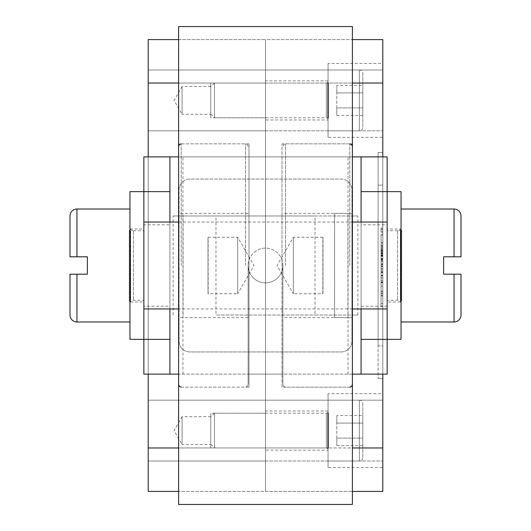 <?xml version="1.0" encoding="UTF-8"?>
<svg xmlns="http://www.w3.org/2000/svg" width="531" height="531" viewBox="0 0 531 531"><rect width="100%" height="100%" fill="white"/><g stroke="black" fill="none" stroke-linecap="round" stroke-linejoin="round"><path stroke-width="0.4" stroke-dasharray="2.65 1.99" d="M282.877 265.5L282.877 384.544L282.877 265.5A17.377 17.377 0 0 1 265.5 282.877A17.377 17.377 0 0 1 248.123 265.5L248.123 384.544L248.123 265.5A17.377 17.377 0 0 0 265.5 282.877A17.377 17.377 0 0 0 282.877 265.5A17.377 17.377 0 0 0 265.5 248.123A17.377 17.377 0 0 0 248.123 265.5A17.377 17.377 0 0 1 265.5 248.123A17.377 17.377 0 0 1 282.877 265.5M352.392 265.5L352.392 384.544L352.392 265.5M248.993 156.884L248.993 374.116L282.007 374.116L282.007 156.884L248.993 156.884L248.993 374.116M282.007 387.152L282.007 143.848L282.007 387.152L352.392 387.152L352.392 143.848L282.007 143.848M248.993 143.848L178.608 143.848L178.608 387.152L248.993 387.152L248.993 143.848L248.993 387.152M352.392 504.45L352.392 26.55M178.608 26.55L178.608 504.45M178.608 387.152L178.608 143.848M352.392 143.848L352.392 387.152M282.007 156.884L282.007 374.116M178.608 265.5L178.608 384.544L178.608 265.5M382.805 240.616L382.805 232.751L382.805 240.616M381.066 234.788L381.066 242.342L381.066 234.788L382.805 234.788M328.058 63.481L328.058 137.337L382.805 137.337L382.805 63.481L328.058 63.481L328.058 137.337M328.058 393.663L328.058 467.519L382.805 467.519L382.805 393.663L328.058 393.663L328.058 467.519M265.5 400.182L265.5 461.008L382.805 461.008L382.805 400.182L265.5 400.182L382.805 400.182L382.805 461.008L382.805 400.182L382.805 461.008L265.5 461.008L265.5 400.182L382.805 400.182L265.5 400.182L265.5 461.008L382.805 461.008L265.5 461.008L265.5 400.182L148.195 400.182L148.195 461.008L265.5 461.008L265.5 400.182L265.5 461.008L265.5 400.182L265.5 461.008L148.195 461.008L148.195 400.182L265.5 400.182L148.195 400.182L148.195 461.008L265.5 461.008L148.195 461.008L148.195 400.182L265.5 400.182M265.5 69.992L265.5 130.818L382.805 130.818L382.805 69.992L265.5 69.992L382.805 69.992L382.805 130.818L382.805 69.992L382.805 130.818L265.5 130.818L265.5 69.992L382.805 69.992L265.5 69.992L265.5 130.818L382.805 130.818L265.5 130.818L265.5 69.992L148.195 69.992L148.195 130.818L265.5 130.818L265.5 69.992L265.5 130.818L265.5 69.992L265.5 130.818L148.195 130.818L148.195 69.992L265.5 69.992L148.195 69.992L148.195 130.818L265.5 130.818L148.195 130.818L148.195 69.992L265.5 69.992M328.058 80.858L265.5 80.858L265.5 119.96L328.058 119.96L328.058 80.858L328.058 119.96M328.058 411.04L265.5 411.04L265.5 450.142L328.058 450.142L328.058 411.04L328.058 450.142M381.066 234.948L382.805 234.948L382.805 240.344L381.066 240.344L381.066 234.948L381.066 240.344M359.341 69.992L328.058 69.992L328.058 130.818L359.341 130.818A3.478 3.478 0 0 0 362.819 127.34L362.819 73.47A3.478 3.478 0 0 0 359.341 69.992L359.341 130.818L359.341 69.992M359.341 400.182L328.058 400.182L328.058 461.008L359.341 461.008A3.478 3.478 0 0 0 362.819 457.53L362.819 403.66A3.478 3.478 0 0 0 359.341 400.182L359.341 461.008L359.341 400.182M326.326 117.782A1.739 1.739 0 0 1 328.058 119.521L328.058 81.289A1.739 1.739 0 0 1 326.326 83.028L214.491 83.028L214.491 117.782L326.326 117.782L326.326 83.028L326.326 117.782M326.326 447.972A1.739 1.739 0 0 1 328.058 449.711L328.058 411.479A1.739 1.739 0 0 1 326.326 413.218L214.491 413.218L214.491 447.972L326.326 447.972L326.326 413.218L326.326 447.972M214.491 83.028L210.761 86.759L210.761 114.052L214.491 117.782L214.491 83.028M210.761 114.052L210.761 86.759M214.491 413.218L210.761 416.948L210.761 444.241L214.491 447.972L214.491 413.218M210.761 444.241L210.761 416.948M336.813 415.541L336.813 423.068L336.813 415.541L362.819 415.541L362.819 438.115L362.819 415.541M336.813 438.115L336.813 423.068L336.813 445.642L336.813 438.115L362.819 438.115L362.819 445.642L362.819 438.115L336.813 438.115M336.813 85.358L336.813 92.885L336.813 85.358L362.819 85.358L362.819 107.932L362.819 85.358M336.813 107.932L336.813 92.885L336.813 115.459L336.813 107.932L362.819 107.932L362.819 115.459L362.819 107.932L336.813 107.932M336.813 423.068L362.819 423.068L336.813 423.068M336.813 445.642L362.819 445.642M336.813 92.885L362.819 92.885L336.813 92.885M336.813 115.459L362.819 115.459M362.819 403.66L362.819 457.53M362.819 73.47L362.819 127.34M381.066 252.922L381.066 248.906L382.805 248.92L382.805 253.002L382.805 248.873L381.066 248.906L381.066 253.002L382.805 252.922M382.805 240.344L382.805 234.948M328.058 411.479L328.058 449.711M328.058 81.289L328.058 119.521M328.058 461.008L328.058 400.182M328.058 130.818L328.058 69.992M381.066 252.743L382.805 252.743M378.112 345.873L378.112 152.543L378.112 378.457L378.112 345.873L382.805 345.873L382.805 152.543L382.805 378.457L382.805 345.873L378.112 345.873M381.066 271.719L381.066 286.156L381.066 271.719L382.805 271.719L382.805 286.156L382.805 271.719M381.066 259.712L381.066 245.355L381.066 259.712L382.805 259.712L382.805 245.355L382.805 259.712M381.066 229.193L381.066 231.496L381.066 229.292L382.805 229.292L382.805 231.496L382.805 228.025L382.805 229.292L381.066 229.292L381.066 227.952L381.066 229.193L382.805 229.193M381.066 245.329L381.066 243.231L381.066 245.329L382.805 245.408L382.805 243.311L382.805 245.329L381.066 245.329M381.066 259.228L381.066 258.478L381.066 259.228L382.805 259.148L381.066 259.228M381.066 258.385L381.066 254.84L381.066 258.451L382.805 258.385L382.805 259.148L382.805 254.9L382.805 258.385M381.066 256.174L382.805 256.254L382.805 255.046L382.805 256.227L381.066 256.174M381.066 266.389L381.066 280.395L381.066 264.425L381.066 266.389L382.805 266.389L382.805 268.533L382.805 266.389M381.066 279.319L381.066 306.307L381.066 279.319L382.805 279.293L382.805 306.307L382.805 279.293L381.066 279.319M381.066 272.104L382.805 272.104L382.805 269.907L382.805 278.065L382.805 272.104L381.066 272.104L382.805 272.104M381.066 261.358L381.066 260.21L381.066 261.358L382.805 261.438L382.805 260.21L382.805 261.358L381.066 261.358M381.066 260.21L382.805 260.13L381.066 260.21M381.066 261.517L381.066 263.635L381.066 261.464L382.805 261.438L382.805 263.641L382.805 261.517M381.066 263.641L382.805 263.641M381.066 261.438L382.805 261.438L381.066 261.464M381.066 246.915L381.066 255.119L381.066 246.298L381.066 246.915L382.805 246.915L382.805 246.298L382.805 255.119L382.805 246.915M381.066 246.211L382.805 246.225L381.066 246.211M381.066 232.751L382.805 232.671L381.066 232.751M381.066 282.24L381.066 306.56L381.066 282.24L382.805 282.24L382.805 306.56L382.805 282.24M265.5 450.142L265.5 411.04M265.5 119.96L265.5 80.858M382.805 39.586L382.805 491.414M265.5 491.414L352.392 491.414L265.5 491.414L265.5 39.586L352.392 39.586L265.5 39.586L265.5 491.414L265.5 413.211L210.761 413.211L210.761 447.972L265.5 447.972L265.5 491.414L178.608 491.414L265.5 491.414M378.112 152.543L382.805 152.543L378.112 152.543M378.112 378.457L382.805 378.457L378.112 378.457M382.805 393.663L382.805 467.519M382.805 63.481L382.805 137.337M381.066 282.426L382.805 282.426M381.066 275.43L382.805 275.43M381.066 286.156L382.805 286.156M381.066 255.909L382.805 255.909M381.066 245.355L382.805 245.355M381.066 249.139L382.805 249.139M381.066 231.496L382.805 231.496L381.066 231.496M381.066 227.952L382.805 228.025L381.066 227.952M381.066 229.273L382.805 229.273L381.066 229.273M381.066 245.408L382.805 245.408L381.066 245.408M381.066 243.231L382.805 243.311L381.066 243.231M381.066 258.458L382.805 258.458L381.066 258.478M381.066 254.966L382.805 255.046L381.066 254.966M381.066 254.84L382.805 254.907L381.066 254.84M381.066 264.425L382.805 264.491L381.066 264.425M381.066 266.575L382.805 266.575L381.066 266.575M382.805 268.593L381.066 268.593M381.066 282.85L382.805 282.85M381.066 291.36L382.805 291.36L381.066 291.34M381.066 295.236L382.805 295.236M381.066 306.307L382.805 306.307M381.066 303.513L382.805 303.513M381.066 293.782L382.805 293.782L381.066 293.782M381.066 291.101L382.805 291.101M381.066 281.735L382.805 281.735M381.066 281.755L382.805 281.755M381.066 272.595L382.805 272.595M381.066 275.31L382.805 275.31M381.066 275.861L382.805 275.861L381.066 275.861M381.066 278.065L382.805 278.065L381.066 278.065M381.066 275.297L382.805 275.297M381.066 260.13L382.805 260.13L381.066 260.13M381.066 253.406L382.805 253.406M381.066 253.904L382.805 253.904M381.066 250.3L382.805 250.3M381.066 246.298L382.805 246.298M381.066 246.304L382.805 246.304M381.066 247.765L382.805 247.765M381.066 234.742L382.805 234.742L381.066 234.742M381.066 232.671L382.805 232.671L381.066 232.671M381.066 234.914L382.805 234.914L381.066 234.914M382.805 255.929L382.805 280.395L382.805 255.929L381.066 255.929M381.066 266.476L382.805 266.476L381.066 266.469M381.066 269.974L382.805 269.994M381.066 280.395L382.805 280.395M381.066 292.953L382.805 292.953M381.066 295.993L382.805 295.993M381.066 306.56L382.805 306.56M382.805 374.116L382.805 156.884M334.59 213.362L351.967 213.362L334.59 213.362L334.59 317.638L334.59 213.362M334.59 317.638L351.967 317.638L351.967 213.362L351.967 317.638L334.59 317.638M328.058 447.626A0.345 0.345 0 0 1 328.41 447.972A0.345 0.345 0 0 1 328.058 448.317A0.345 0.345 0 0 1 327.713 447.972A0.345 0.345 0 0 1 328.058 447.626M328.058 412.866A0.345 0.345 0 0 1 328.41 413.218A0.345 0.345 0 0 1 328.058 413.563A0.345 0.345 0 0 1 327.713 413.218A0.345 0.345 0 0 1 328.058 412.866M328.058 117.437A0.345 0.345 0 0 1 328.41 117.782A0.345 0.345 0 0 1 328.058 118.134A0.345 0.345 0 0 1 327.713 117.782A0.345 0.345 0 0 1 328.058 117.437M328.058 82.683A0.345 0.345 0 0 1 328.41 83.028A0.345 0.345 0 0 1 328.058 83.374A0.345 0.345 0 0 1 327.713 83.028A0.345 0.345 0 0 1 328.058 82.683M454.051 209.022L454.051 256.812L443.624 256.812L443.624 274.188L454.051 274.188L454.051 321.978M401.051 209.022L401.051 321.978L401.051 209.022M387.145 222.058L387.145 339.355L387.145 306.195L387.145 308.942L361.08 308.942L387.145 308.942L387.145 222.058L387.145 224.805L387.145 222.058L361.08 222.058L387.145 222.058L361.08 222.058L361.08 224.805L387.145 224.805M178.608 222.058L352.392 222.058M143.855 306.195L143.855 308.942L169.92 308.942L143.855 308.942L143.855 339.355L143.855 191.645L143.855 222.058L169.92 222.058L143.855 222.058L169.92 222.058L169.92 306.195L143.855 306.195L143.855 308.942L143.855 222.058L143.855 224.805L169.92 224.805M352.392 308.942L178.608 308.942M129.949 209.022L129.949 321.978L129.949 209.022M69.992 215.971L69.992 256.812M69.992 274.188L69.992 315.029M76.949 321.978L76.949 274.188L87.376 274.188L87.376 256.812L76.949 256.812L76.949 209.022M334.576 317.638L334.576 213.362L334.576 317.638L351.953 317.638L351.953 213.362L334.576 213.362L351.953 213.362L351.953 189.906A10.859 10.859 0 0 0 341.094 179.047L189.906 179.047A10.859 10.859 0 0 0 179.047 189.906L179.047 341.094A10.859 10.859 0 0 0 189.906 351.953L341.094 351.953A10.859 10.859 0 0 0 351.953 341.094L351.953 317.638L334.576 317.638M357.854 315.029L357.854 215.971L315.029 215.971L315.029 315.029L357.854 315.029L351.953 315.029L351.953 341.094A10.859 10.859 0 0 1 341.094 351.953L189.906 351.953A10.859 10.859 0 0 1 179.047 341.094L179.047 215.971L173.146 215.971L179.047 215.971L179.047 189.906A10.859 10.859 0 0 1 189.906 179.047L341.094 179.047A10.859 10.859 0 0 1 351.953 189.906L351.953 215.971L179.047 215.971L215.971 215.971L215.971 315.029L315.029 315.029M357.854 215.971L351.953 215.971L351.953 315.029L215.971 315.029M315.029 215.971L215.971 215.971M129.949 191.645L129.949 339.355M143.855 308.942L169.92 308.942L169.92 306.195M143.855 222.058L143.855 224.805M387.145 306.195L361.08 306.195L361.08 308.942L387.145 308.942M361.08 374.116L169.92 374.116L169.92 156.884L143.855 156.884L143.855 374.116L169.92 374.116L169.92 156.884L361.08 156.884L361.08 374.116L361.08 156.884L387.145 156.884L387.145 374.116L361.08 374.116M352.392 374.116L178.608 374.116M178.608 156.884L352.392 156.884M361.08 306.195L361.08 224.805M401.051 339.355L401.051 191.645M401.051 299.564A0.697 0.697 0 0 1 401.748 300.254A0.697 0.697 0 0 1 401.051 300.951A0.697 0.697 0 0 1 400.354 300.254A0.697 0.697 0 0 1 401.051 299.564M401.051 230.049A0.697 0.697 0 0 1 401.748 230.746A0.697 0.697 0 0 1 401.051 231.436A0.697 0.697 0 0 1 400.354 230.746A0.697 0.697 0 0 1 401.051 230.049M322.994 237.257L322.994 293.743L322.994 237.257L322.994 293.743L293.304 293.743L293.304 237.257L293.304 293.743L277.003 265.5L293.304 237.257L322.994 237.257M322.848 293.597L322.848 237.403M397.573 230.746L387.145 230.746L387.145 300.254L397.573 300.254A3.478 3.478 0 0 1 400.586 301.993L400.586 229.007A3.478 3.478 0 0 1 397.573 230.746L397.573 300.254L397.573 230.746M387.145 229.007L387.145 301.993L400.586 301.993L400.586 229.007L387.145 229.007L387.145 301.993M387.145 300.254L387.145 230.746M133.427 230.746L143.855 230.746L143.855 300.254L133.427 300.254A3.478 3.478 0 0 0 130.414 301.993L130.414 229.007A3.478 3.478 0 0 0 133.427 230.746L133.427 300.254L133.427 230.746M130.414 301.993L143.855 301.993L143.855 229.007L130.414 229.007L130.414 301.993M143.855 229.007L143.855 301.993M143.855 300.254L143.855 230.746M208.006 237.257L208.006 293.743L208.006 237.257L208.006 293.743L237.696 293.743L237.696 237.257L237.696 293.743L253.997 265.5L237.696 237.257L208.006 237.257M208.152 293.597L208.152 237.403M129.949 299.564A0.697 0.697 0 0 0 129.252 300.254A0.697 0.697 0 0 0 129.949 300.951A0.697 0.697 0 0 0 130.646 300.254A0.697 0.697 0 0 0 129.949 299.564M129.949 230.049A0.697 0.697 0 0 0 129.252 230.746A0.697 0.697 0 0 0 129.949 231.436A0.697 0.697 0 0 0 130.646 230.746A0.697 0.697 0 0 0 129.949 230.049M210.761 86.507L182.087 86.507L182.087 114.311L210.761 114.311L210.761 86.507L210.761 114.311M210.761 83.028L210.761 117.789L265.5 117.789L265.5 83.028L210.761 83.028L210.761 117.789M182.087 86.507L174.055 100.405L182.087 114.311L182.087 86.507M210.761 416.689L182.087 416.689L182.087 444.493L210.761 444.493L210.761 416.689L210.761 444.493M182.087 416.689L174.055 430.595L182.087 444.493L182.087 416.689M148.195 491.414L148.195 39.586M148.195 156.884L148.195 374.116M210.761 447.972L210.761 413.211M265.5 413.211L265.5 39.586L265.5 447.972L382.805 447.972M178.608 39.586L265.5 39.586L178.608 39.586M178.608 83.028L265.5 83.028L265.5 117.789M349.783 265.5L349.783 143.855L349.783 265.5M285.486 265.5L285.486 143.855L285.486 265.5M245.514 265.5L245.514 143.855L245.514 265.5M181.217 265.5L181.217 143.855L181.217 265.5M381.066 234.967L382.805 234.967M381.066 249.324L382.805 249.324M381.066 252.71L382.805 252.71M381.066 252.59L382.805 252.59M148.195 83.028L382.805 83.028M378.112 185.127L382.805 185.127L378.112 185.127M381.066 231.423L382.805 231.423L381.066 231.423M381.066 229.372L382.805 229.372L381.066 229.346M381.066 229.213L382.805 229.213M381.066 228.025L382.805 228.025L381.066 228.025M381.066 243.311L382.805 243.311L381.066 243.311M381.066 259.148L382.805 259.148L381.066 259.148M381.066 258.537L382.805 258.537M381.066 256.334L382.805 256.334M381.066 255.046L382.805 255.046L381.066 255.046M381.066 256.154L382.805 256.154M381.066 255.564L382.805 255.564M381.066 254.907L382.805 254.907L381.066 254.9M381.066 258.331L382.805 258.331M381.066 264.942L382.805 264.942M381.066 266.376L382.805 266.376M381.066 264.491L382.805 264.491L381.066 264.491M381.066 266.23L382.805 266.23M381.066 266.516L382.805 266.516M381.066 266.648L382.805 266.648M381.066 268.513L382.805 268.513L381.066 268.533M381.066 268.613L382.805 268.613L381.066 268.613M381.066 269.907L382.805 269.907M381.066 272.025L382.805 272.025M381.066 275.941L382.805 275.941M381.066 277.985L382.805 277.985M381.066 271.985L382.805 271.985M381.066 271.932L382.805 271.932M381.066 271.918L382.805 271.918M381.066 271.845L382.805 271.845M381.066 263.555L382.805 263.555M381.066 263.562L382.805 263.562M381.066 261.537L382.805 261.537M381.066 250.592L382.805 250.592M381.066 251.044L382.805 251.044M381.066 251.575L382.805 251.575M381.066 251.594L382.805 251.594M381.066 246.245L382.805 246.245M381.066 234.662L382.805 234.662M381.066 234.835L382.805 234.835M148.195 447.972L352.392 447.972M265.5 83.028L352.392 83.028M347.911 315.029L347.911 215.971M183.089 315.029L183.089 215.971M173.146 315.029L173.146 215.971M182.956 374.116L182.956 156.884M348.044 374.116L348.044 156.884M178.608 447.972L265.5 447.972M352.392 317.638L282.877 317.638M349.783 387.145L285.486 387.145L283.654 386.395L282.877 384.544M349.783 143.855L285.486 143.855L283.654 144.605L282.877 146.456M352.392 213.362L282.877 213.362M248.123 317.638L178.608 317.638M181.217 387.145L245.514 387.145L247.346 386.395L248.123 384.544M248.123 146.456L247.346 144.605L245.514 143.855L181.217 143.855M248.123 213.362L178.608 213.362M381.066 242.342L382.805 242.342M381.066 253.002L382.805 253.002M381.066 248.873L382.805 248.873M381.066 255.119L382.805 255.119M381.066 251.621L382.805 251.621M328.41 447.972L328.41 413.218L328.41 447.972M327.713 413.218L327.713 447.972L327.713 413.218M328.41 117.782L328.41 83.028L328.41 117.782M327.713 83.028L327.713 117.782L327.713 83.028M401.748 300.254L401.748 230.746L401.748 300.254M400.354 230.746L400.354 300.254L400.354 230.746M129.252 230.746L129.252 300.254L129.252 230.746M130.646 300.254L130.646 230.746L130.646 300.254"/><path stroke-width="0.8" d="M178.608 26.55L352.392 26.55L352.392 504.45L178.608 504.45L178.608 26.55M382.805 491.414L352.392 491.414L382.805 491.414L382.805 374.116M352.392 39.586L382.805 39.586L352.392 39.586M382.805 156.884L382.805 39.586M461.008 215.971L461.008 256.812L461.008 215.971A6.949 6.949 0 0 0 454.051 209.022L401.051 209.022M401.051 321.978L454.051 321.978A6.949 6.949 0 0 0 461.008 315.029L461.008 274.188L461.008 315.029M454.051 321.978L454.051 274.188L461.008 274.188L443.624 274.188L443.624 256.812L461.008 256.812L454.051 256.812L454.051 209.022M352.392 156.884L387.145 156.884L387.145 191.645L401.051 191.645L401.051 339.355L387.145 339.355L387.145 374.116L352.392 374.116M387.145 308.942L361.08 308.942L361.08 339.355L387.145 339.355L387.145 222.058L352.392 222.058M143.855 222.058L143.855 339.355L129.949 339.355L129.949 191.645L143.855 191.645L143.855 222.058L178.608 222.058M361.08 308.942L352.392 308.942M178.608 308.942L143.855 308.942M69.992 256.812L76.949 256.812L69.992 256.812L69.992 215.971A6.949 6.949 0 0 1 76.949 209.022L129.949 209.022M76.949 209.022L76.949 256.812L87.376 256.812L87.376 274.188L69.992 274.188L76.949 274.188L76.949 321.978A6.949 6.949 0 0 1 69.992 315.029L69.992 274.188M129.949 321.978L76.949 321.978M169.92 222.058L169.92 191.645L143.855 191.645L143.855 156.884L178.608 156.884M178.608 374.116L169.92 374.116L169.92 308.942M169.92 339.355L143.855 339.355L143.855 374.116L169.92 374.116M169.92 191.645L169.92 156.884M361.08 156.884L361.08 222.058M361.08 339.355L361.08 374.116M361.08 191.645L387.145 191.645L387.145 222.058M148.195 374.116L148.195 491.414L178.608 491.414L148.195 491.414M148.195 39.586L178.608 39.586L148.195 39.586L148.195 156.884M352.392 447.972L382.805 447.972M352.392 83.028L382.805 83.028M148.195 447.972L178.608 447.972M148.195 83.028L178.608 83.028M349.783 387.145L351.615 386.395L352.392 384.544M349.783 143.855L351.615 144.605L352.392 146.456M181.217 387.145L179.385 386.395L178.608 384.544M181.217 143.855L179.385 144.605L178.608 146.456"/></g></svg>
